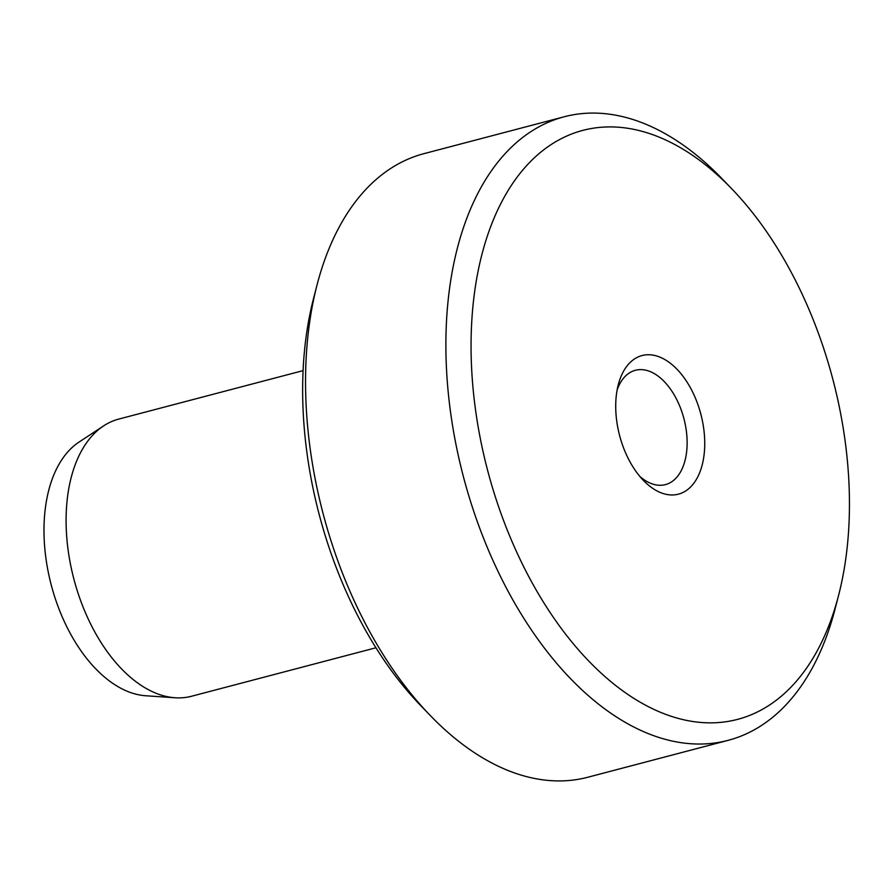 <?xml version="1.0" encoding="UTF-8"?>
<svg xmlns="http://www.w3.org/2000/svg" width="894" height="894" viewBox="0 0 894 894"><rect width="100%" height="100%" fill="white"/><g stroke="black" fill="none" stroke-linecap="round" stroke-linejoin="round"><path stroke-width="1.34" d="M631.399 361.31A71.643 42.007 -104.7 0 1 694.157 395.271A71.643 42.007 -104.7 0 1 689.062 488.415A71.643 42.007 -104.7 0 1 643.389 480.402A71.643 42.007 -104.7 0 1 618.257 384.8A71.643 42.007 -104.7 0 1 631.399 361.31M639.847 476.446A59.105 34.654 75.3 0 0 665.438 484.604A59.105 34.654 75.3 0 0 674.188 479.877A59.105 34.654 75.3 0 0 681.474 410.67A59.105 34.654 75.3 0 0 635.377 370.284A59.105 34.654 75.3 0 0 626.627 375.011A59.105 34.654 75.3 0 0 617.117 389.974M537.707 154.763A304.474 178.532 75.3 0 0 516.028 550.615A304.474 178.532 75.3 0 0 782.753 694.962A304.474 178.532 75.3 0 0 838.639 595.158A304.474 178.532 75.3 0 0 731.795 188.846A304.474 178.532 75.3 0 0 537.707 154.763M731.795 188.846L721.972 178.655A322.376 189.036 75.3 0 0 564.215 116.768A322.376 189.036 75.3 0 0 516.464 142.559A322.376 189.036 75.3 0 0 476.759 520.073A322.376 189.036 75.3 0 0 728.174 740.333A322.376 189.036 75.3 0 0 775.925 714.541A322.376 189.036 75.3 0 0 835.097 608.859L838.639 595.158M564.215 116.768L423.912 153.667A322.376 189.036 75.3 0 0 376.162 179.459A322.376 189.036 75.3 0 0 316.99 285.141A322.376 189.036 75.3 0 0 430.115 715.345A322.376 189.036 75.3 0 0 587.872 777.232L728.174 740.333M316.99 285.141L313.459 298.842A304.474 178.532 75.3 0 0 420.292 705.154L430.115 715.345M303.077 370.63L118.678 419.107A143.275 84.014 75.3 0 0 103.615 425.89A143.275 84.014 75.3 0 0 97.457 430.573A143.275 84.014 75.3 0 0 75.543 585.089A143.275 84.014 75.3 0 0 175.101 697.767A143.275 84.014 75.3 0 0 191.551 696.247L375.949 647.77M103.615 425.89L79.007 442.094A133.687 78.393 75.3 0 0 73.263 446.464A133.687 78.393 75.3 0 0 52.802 590.632A133.687 78.393 75.3 0 0 145.7 695.755L175.101 697.767"/></g></svg>
